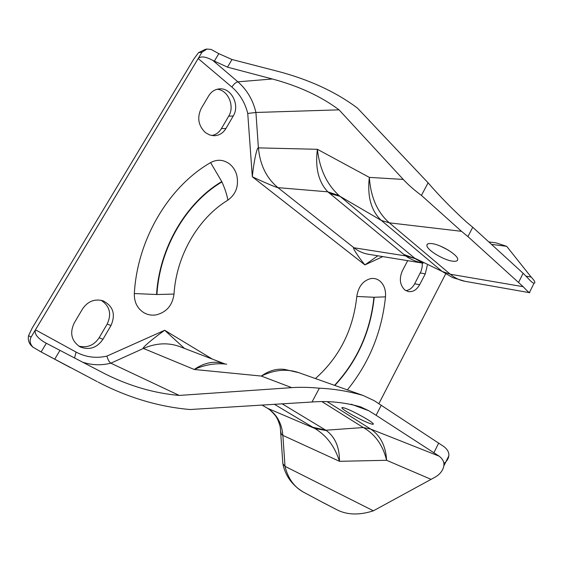 <?xml version="1.0" encoding="UTF-8"?>
<svg xmlns="http://www.w3.org/2000/svg" width="563" height="563" viewBox="0 0 563 563"><rect width="100%" height="100%" fill="white"/><g stroke="black" fill="none" stroke-linecap="round" stroke-linejoin="round"><path stroke-width="0.84" d="M452.349 261.126C455.763 261.619 457.557 261.084 457.719 259.529C458.542 255.37 441.125 244.581 431.948 243.617C428.746 243.223 427.064 243.758 426.909 245.222C426.142 249.423 443.011 259.93 452.349 261.126M345.971 408.555C354.394 411.652 372.903 422.032 373.311 423.876C373.6 424.608 372.15 424.368 368.976 423.144C360.341 419.885 342.431 409.822 341.931 407.929C341.664 407.239 343.008 407.443 345.971 408.555M315.428 378.561C339.405 357.195 353.191 329.834 356.801 296.469C358.335 286.609 362.987 280.648 370.764 278.586C374.05 278.08 377.02 278.833 379.673 280.853C384.029 284.568 385.972 289.903 385.493 296.849L373.945 297.264C370.348 331.466 357.224 360.827 334.556 385.345M134.332 293.555C137.33 239.233 168.879 186.543 210.597 162.601C217.156 159.111 223.462 159.547 229.507 163.917C232.934 166.648 235.32 170.265 236.664 174.762C239.057 185.635 236.129 194.094 227.867 200.154C198.275 218.05 176.374 255.503 174.009 294.076C172.482 305.329 166.521 312.268 156.12 314.893C151.651 315.611 147.485 314.823 143.621 312.535C137.203 308.285 134.107 301.951 134.332 293.555L156.929 294.519C159.66 248.065 186.311 202.961 221.921 181.933L221.759 181.589C186.043 202.673 159.301 247.91 156.57 294.519M74.225 322.972C69.573 332.902 71.395 340.791 79.686 346.625L80.629 347.104C89.679 350.299 97.117 347.702 102.938 339.313L110.974 325.534C115.858 314.323 113.198 306.082 103.008 300.811C94.654 298.566 87.828 301.275 82.529 308.939L74.225 322.972M407.689 260.662L402.369 270.796C399.047 278.615 399.843 284.984 404.769 289.91L408.274 291.564C412.911 292.169 416.704 289.889 419.646 284.723L425.283 273.864L427.31 265.286M201.153 108.575C196.895 117.737 198.331 125.753 205.453 132.629L209.556 134.93L214.01 135.732C219.07 135.592 223.047 133.192 225.918 128.54L233.223 116.02C240.183 105.225 231.316 87.476 219.359 88.891C214.855 89.327 211.301 91.649 208.683 95.851L201.153 108.575M347.371 389.892C369.145 362.987 381.855 331.973 385.493 296.849M378.906 403.608L445.53 274.146M201.983 52.183L206.966 49.065L205.481 49.277L198.535 52.662L201.983 52.183L31.127 337.047C29.339 340.587 29.966 343.965 33.013 347.195L41.141 351.952L46.321 343.254L44.477 342.269C37.193 337.814 34.188 333.662 35.462 329.819L76.104 352.1L74.52 358.026M405.895 290.67C409.547 290.107 412.482 287.813 414.692 283.78L421.187 271L422.208 266.693L422.25 263.034M198.535 52.662L193.756 59.108L32.098 328.215L28.53 335.752C27.714 340.411 29.206 344.225 33.013 347.195M211.794 135.528C215.889 134.747 219.106 132.425 221.442 128.568L228.705 116.147C235.017 106.266 228.156 89.974 217.135 89.257M78.876 346.146C87.314 348.11 94.084 345.302 99.194 337.709L107.188 324.042C111.819 313.95 109.778 306.026 101.08 300.269M443.855 463.462C446.74 461.428 448.387 458.908 448.802 455.903C449.225 452.589 447.599 449.492 443.911 446.607L374.149 400.631L363.093 395.465C348.406 391.215 333.824 388.794 319.341 388.203C309.376 387.238 300.163 387.055 291.718 387.64L179.259 395.437C154.459 393.277 129.884 386.169 105.527 374.113L46.321 343.254M322.986 502.52L336.695 509.656C346.949 515.004 359.18 515.391 373.396 510.81L434.059 477.734C439.576 474.827 442.821 470.928 443.799 466.03C444.446 462.357 442.898 459.077 439.168 456.185L376.098 415.29L368.899 410.793L360.806 406.943C344.647 402.341 328.384 400.694 312.036 402.003L319.341 388.203M526.145 276.222L531.113 277.01L506.686 246.32L495.904 242.829L488.818 241.935M531.113 277.01L532.535 278.579C535.012 281.486 535.512 283.027 534.048 283.196L529.417 292.577L529.783 292.725L529.635 292.134M322.965 502.555L324.281 503.195M206.966 49.065L211.09 49.41L218.803 53.654L232.012 59.509L227.494 67.152L272.33 78.989C298.742 86.04 320.98 96.322 339.046 109.841L403.249 179.421L369.342 177.387L317.384 149.301C315.034 167.767 318.51 181.948 327.821 191.835L405.592 255.891C410.603 259.381 416.303 261.774 422.7 263.083M227.494 67.152L212.786 60.375C205.636 56.539 200.759 55.934 198.162 58.545L231.893 87.061C239.803 93.937 245.081 102.733 247.741 113.452L255.919 112.466L339.046 109.841M59.91 350.432L54.738 359.166L97.054 381.545M312.036 402.003L190.041 409.526C158.675 406.796 127.977 397.626 97.962 382.024M461.512 231.323L467.93 236.594L523.175 286.694L450.294 274.23L389.307 222.828L461.512 231.323L421.427 195.403C414.22 190.069 408.161 184.741 403.249 179.421M421.427 195.403L428.091 182.82L357.456 108.089C335.569 91.699 308.721 79.369 276.912 71.093L232.012 59.509M428.091 182.82C439.436 195.966 452.195 209.007 466.354 221.935L472.73 227.248L467.93 236.594M523.175 286.694C526.37 290.205 528.446 292.169 529.417 292.577M518.685 282.197L523.126 273.266L527.58 277.805C530.705 281.31 532.837 283.105 533.977 283.189L534.048 283.196M523.126 273.266L472.73 227.248M54.738 359.166L41.141 351.952M506.686 246.32L491.478 244.363M282.795 463.616L285.012 466.34L373.396 510.81M440.773 246.27L448.197 250.063M282.021 403.741L326.484 430.625C335.252 437.24 339.58 447.472 339.482 461.315L282.865 435.389C281.317 434.763 280.473 432.25 280.346 427.845L279.917 425.642C278.453 421.11 277.256 418.274 276.32 417.127C275.694 415.487 269.339 408.752 267.136 408.084M261.922 405.001L267.524 408.274L314.844 428.471L274.28 404.227M430.991 479.31L386.605 460.295L339.482 461.315C334.788 446.445 326.575 435.502 314.844 428.471L326.484 430.625M327.511 401.883L370.764 429.105C380.482 435.692 385.768 446.086 386.605 460.295C382.903 445.164 375.127 434.242 363.29 427.535L325.949 430.209L312.817 427.268M179.259 395.437L110.848 363.184L143.431 348.448L194.228 369.469C204.988 364.655 215.798 362.896 226.664 364.177M423.102 263.245L415.198 258.628L405.592 255.891L353.965 247.769L277.967 187.648C266.531 178.197 260.015 164.945 258.41 147.879C256.995 146.654 253.674 162.475 252.323 176.768C263.583 182.123 277.341 187.951 277.967 187.648L327.821 191.835L339.179 195.621C326.906 184.58 319.643 169.139 317.384 149.301L258.41 147.879L255.919 112.466C253.005 100.045 246.995 89.834 237.896 81.825L212.786 60.375M368.096 254.202L368.35 254.251C363.184 253.392 358.392 251.232 353.965 247.769C351.755 246.784 357.85 256.292 364.894 264.913L377.843 255.792M184.446 348.398L164.692 330.27C152.918 338.553 141.116 348.603 143.431 348.448C156.148 342.958 168.337 342.374 179.998 346.695L225.109 363.994C214.967 360.496 204.679 362.319 194.228 369.469L261.309 376.063L291.718 387.64M212.406 359.124L164.692 330.27L106.9 356.105C107.899 359.736 109.215 362.1 110.848 363.184C101.171 365.591 91.67 365.225 82.332 362.086M415.198 258.628L403.784 254.455M329.735 193.475L340.094 196.374L381.355 220.457L442.145 271.436L414.565 258.093L339.179 195.621M210.597 162.601L221.759 181.589M106.9 356.105C96.076 358.554 85.815 357.216 76.104 352.1M247.741 113.452L252.323 176.768L364.894 264.913L382.798 256.601M433.932 452.659L438.725 443.025M381.299 405.163L376.098 415.29M233.223 116.02L228.705 116.147M225.918 128.54L221.442 128.568M425.283 273.864L420.308 272.985M419.646 284.723L414.692 283.78M102.938 339.313L99.194 337.709M110.974 325.534L107.188 324.042M214.271 61.261L218.803 53.654M28.53 335.752L31.127 337.047M39.509 351.08L70.227 367.498M336.695 509.656L323.422 502.801M261.992 405.001L267.524 408.274C276.693 414.079 281.803 423.116 282.865 435.389L285.012 466.34C288.017 478.402 294.118 486.974 303.323 492.055L323.458 502.815M439.168 456.185L370.764 429.105L363.29 427.535L322.317 401.862M368.899 410.793L351.178 404.199M303.26 492.027L303.288 492.041C292.408 485.447 285.645 476.27 282.999 464.489M272.33 78.989L237.896 81.825C235.848 82.282 233.849 84.028 231.893 87.061M465.017 281.303C459.718 280.353 454.813 278.002 450.294 274.23L442.145 271.436L452.624 277.594L465.017 281.303L529.783 292.725M389.307 222.828C377.33 212.272 370.672 197.12 369.342 177.387C367.132 196.501 371.137 210.858 381.355 220.457L389.307 222.828M298.784 372.657L284.857 369.462C277.01 368.35 269.163 370.553 261.309 376.063C274.406 369.715 286.898 368.582 298.784 372.657L363.093 395.465M156.929 294.519L174.009 294.076M221.921 181.933C224.919 188.528 226.903 194.601 227.867 200.154M334.851 385.451C357.491 360.883 370.616 331.487 374.212 297.264M373.945 297.264L356.801 296.469M448.802 455.903L443.799 466.03M280.557 430.878L282.816 463.208M39.382 351.009L70.164 367.463M360.404 406.796L360.806 406.943M368.35 254.251L422.806 263.125M342.135 407.542L341.931 407.929M427.479 244.124L426.909 245.222"/></g></svg>

